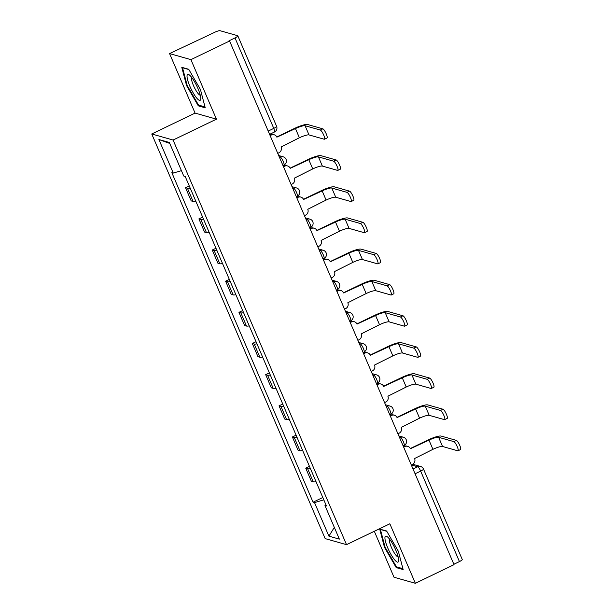 <?xml version="1.0" encoding="UTF-8"?>
<svg xmlns="http://www.w3.org/2000/svg" width="614" height="614" viewBox="0 0 614 614"><rect width="100%" height="100%" fill="white"/><g stroke="black" fill="none" stroke-linecap="round" stroke-linejoin="round"><path stroke-width="0.92" d="M374.31 531.271L394.011 577.244L415.363 583.3L454.03 564.665L229.59 41L190.916 59.635L169.571 53.579L195.075 113.091L151.742 133.975L325.167 538.608L346.519 544.664L173.087 140.03L216.427 119.154L190.916 59.635M169.571 53.579L214.892 32.22A4.428 0.837 -23.2 0 1 220.019 30.7L237.633 35.696A4.428 0.837 -23.2 0 1 237.818 35.827L276.592 126.3A4.428 0.837 156.8 0 1 273.767 128.395L234.993 37.922A4.428 0.837 -23.2 0 0 237.818 35.827M415.363 583.3L389.852 523.78L346.519 544.664M415.087 473.801L420.659 471.115A4.428 0.837 156.8 0 0 423.483 469.019L462.258 559.492A4.428 0.837 156.8 0 1 459.433 561.587L420.659 471.115A4.428 0.99 -115.7 0 0 417.704 466.77L411.296 464.951L412.424 464.391A4.428 4.229 105.8 0 0 414.596 458.52L432.931 449.325A8.297 1.566 -23.2 0 1 442.556 446.478L457.768 450.799A5.089 1.136 -115.7 0 0 458.013 450.791A5.089 1.136 -115.7 0 0 457.039 446.163A5.089 1.136 -115.7 0 0 453.83 441.612L438.619 437.291A8.297 1.566 -23.2 0 0 428.994 440.138L410.405 448.734A4.428 4.229 105.8 0 0 404.803 446.616L403.997 446.386A4.428 4.229 -74.2 0 1 406.913 446.125L407.727 446.355M453.861 564.274L459.433 561.587M234.993 37.922L228.968 40.823L229.59 41M190.179 188.068A10.177 1.926 156.8 0 1 187.447 188.26L185.543 187.723L191.2 200.901L193.095 201.446A10.177 1.926 -23.2 0 0 195.828 201.246M189.265 185.935L185.543 187.723M203.533 219.221A10.177 1.926 156.8 0 1 200.801 219.421L198.898 218.876L204.546 232.061L206.45 232.599A10.177 1.926 -23.2 0 0 209.182 232.407M202.62 217.087L198.898 218.876M216.888 250.382A10.177 1.926 156.8 0 1 214.156 250.573L212.252 250.036L217.901 263.214L219.804 263.759A10.177 1.926 -23.2 0 0 222.537 263.559M215.974 248.248L212.252 250.036M230.242 281.534A10.177 1.926 156.8 0 1 227.502 281.734L225.607 281.189L231.255 294.375L233.159 294.912A10.177 1.926 -23.2 0 0 235.891 294.72M229.329 279.401L225.607 281.189M243.597 312.695A10.177 1.926 156.8 0 1 240.857 312.887L238.961 312.349L244.61 325.527L246.506 326.065A10.177 1.926 -23.2 0 0 249.246 325.873M242.676 310.554L238.961 312.349M256.951 343.848A10.177 1.926 156.8 0 1 254.211 344.04L252.316 343.502L257.964 356.688L259.86 357.225A10.177 1.926 -23.2 0 0 262.6 357.033M256.03 341.714L252.316 343.502M270.298 375.008A10.177 1.926 156.8 0 1 267.566 375.2L265.67 374.663L271.319 387.841L273.215 388.378A10.177 1.926 -23.2 0 0 275.955 388.186M269.385 372.867L265.67 374.663M283.653 406.161A10.177 1.926 156.8 0 1 280.92 406.353L279.025 405.816L284.673 419.001L286.569 419.539A10.177 1.926 -23.2 0 0 289.301 419.347M282.739 404.027L279.025 405.816M297.007 437.321A10.177 1.926 156.8 0 1 294.275 437.513L292.379 436.976L298.028 450.154L299.924 450.691A10.177 1.926 -23.2 0 0 302.656 450.499M296.094 435.18L292.379 436.976M310.362 468.474A10.177 1.926 156.8 0 1 307.629 468.666L305.726 468.129L311.375 481.315L313.278 481.852A10.177 1.926 -23.2 0 0 316.01 481.66M309.448 466.341L305.726 468.129M181.429 170.654L173.278 173.064L158.903 139.516L169.357 142.479L183.739 176.034L185.198 176.448L326.441 505.982L324.975 505.568L339.358 539.123L328.904 536.152L314.522 502.605L323.808 499.85M173.278 173.064L171.82 172.649L313.056 502.191L314.522 502.605M151.742 133.975L173.087 140.03M195.075 113.091L216.427 119.154M205.237 107.818L200.448 89.529L188.721 69.275L181.782 67.31L186.579 85.592L198.307 105.854L205.237 107.818M403.145 569.569L398.356 551.28L386.628 531.026L379.69 529.061L384.487 547.35L396.214 567.605L403.145 569.569M322.803 497.493L313.056 502.191M325.919 504.777L324.975 505.568M158.903 139.516L169.771 143.446M334.331 527.395L328.904 536.152M199.381 105.332L198.307 105.854M187.14 85.323L186.579 85.592M397.289 567.083L396.214 567.605M385.047 547.074L384.487 547.35M276.768 136.96L294.651 128.349A11.175 2.111 156.8 0 1 307.606 124.512L322.826 128.833A5.089 1.136 64.3 0 1 326.026 133.384A5.089 1.136 64.3 0 1 327.001 138.012L324.476 139.225A5.089 1.136 -115.7 0 0 323.501 134.596A5.089 1.136 -115.7 0 0 320.301 130.045L305.081 125.732A8.297 1.566 -23.2 0 0 295.457 128.579L276.868 137.175A4.428 4.229 105.8 0 0 271.273 135.049L270.459 134.827A4.428 4.229 -74.2 0 1 273.383 134.558L274.189 134.788M305.081 125.732L309.019 134.919L324.238 139.232A5.089 1.136 -115.7 0 0 324.476 139.225M269.914 135.088L270.459 134.827M277.751 153.377L278.886 152.825A4.428 4.229 105.8 0 0 281.066 146.961L299.394 137.766A8.297 1.566 -23.2 0 1 309.019 134.919M270.137 135.602L271.273 135.049M290.123 168.121L308.005 159.51A11.175 2.111 156.8 0 1 320.961 155.672L336.18 159.985A5.089 1.136 64.3 0 1 339.381 164.537A5.089 1.136 64.3 0 1 340.356 169.165L337.83 170.385A5.089 1.136 -115.7 0 0 336.856 165.757A5.089 1.136 -115.7 0 0 333.648 161.206L318.436 156.885A8.297 1.566 -23.2 0 0 308.811 159.732L290.222 168.328A4.428 4.229 105.8 0 0 284.62 166.21L283.814 165.98A4.428 4.229 -74.2 0 1 286.738 165.719L287.544 165.949M318.436 156.885L322.373 166.072L337.585 170.393A5.089 1.136 -115.7 0 0 337.83 170.385M283.269 166.24L283.814 165.98M291.105 184.53L292.241 183.985A4.428 4.229 105.8 0 0 294.413 178.114L312.749 168.919A8.297 1.566 -23.2 0 1 322.373 166.072M283.491 166.755L284.62 166.21M303.477 199.274L321.36 190.662A11.175 2.111 156.8 0 1 334.315 186.825L349.527 191.146A5.089 1.136 64.3 0 1 352.735 195.697A5.089 1.136 64.3 0 1 353.71 200.325L351.185 201.538A5.089 1.136 -115.7 0 0 350.203 196.91A5.089 1.136 -115.7 0 0 347.002 192.359L331.79 188.045A8.297 1.566 -23.2 0 0 322.166 190.893L303.577 199.489A4.428 4.229 105.8 0 0 297.974 197.363L297.168 197.132A4.428 4.229 -74.2 0 1 300.085 196.871L300.898 197.102M331.79 188.045L335.728 197.232L350.939 201.546A5.089 1.136 -115.7 0 0 351.185 201.538M296.623 197.401L297.168 197.132M304.46 215.691L305.595 215.138A4.428 4.229 105.8 0 0 307.767 209.274L326.103 200.08A8.297 1.566 -23.2 0 1 335.728 197.232M296.838 197.915L297.974 197.363M187.063 75.56A14.383 3.208 -115.7 0 0 193.18 92.875A14.383 3.208 -115.7 0 0 200.74 99.192A14.383 3.208 -115.7 0 0 200.778 98.724A14.383 3.208 -115.7 0 0 196.787 85.983A14.383 3.208 -115.7 0 0 189.312 74.923A14.383 3.208 -115.7 0 0 187.063 75.56M191.76 77.525A9.847 2.195 -115.7 0 0 191.514 78.178A9.847 2.195 -115.7 0 0 194.738 88.247A9.847 2.195 -115.7 0 0 200.271 95.185M205.007 106.928L198.545 105.094L187.178 85.469L182.535 67.747L188.874 69.551M384.963 537.311A14.383 3.208 -115.7 0 0 391.087 554.626A14.383 3.208 -115.7 0 0 398.647 560.943A14.383 3.208 -115.7 0 0 398.686 560.475A14.383 3.208 -115.7 0 0 394.695 547.734A14.383 3.208 -115.7 0 0 387.219 536.682A14.383 3.208 -115.7 0 0 384.963 537.311M389.667 539.276A9.847 2.195 -115.7 0 0 389.422 539.929A9.847 2.195 -115.7 0 0 392.645 550.006A9.847 2.195 -115.7 0 0 398.179 556.944M402.914 568.679L396.452 566.845L385.085 547.22L380.442 529.498L386.782 531.302M316.832 230.434L334.707 221.815A11.175 2.111 156.8 0 1 347.67 217.985L362.882 222.299A5.089 1.136 64.3 0 1 366.09 226.85A5.089 1.136 64.3 0 1 367.065 231.478L364.539 232.698A5.089 1.136 -115.7 0 0 363.557 228.07A5.089 1.136 -115.7 0 0 360.357 223.519L345.137 219.198A8.297 1.566 -23.2 0 0 335.52 222.045L316.931 230.641A4.428 4.229 105.8 0 0 311.329 228.523L310.523 228.293A4.428 4.229 -74.2 0 1 313.439 228.032L314.253 228.254M345.137 219.198L349.074 228.385L364.294 232.706A5.089 1.136 -115.7 0 0 364.539 232.698M309.978 228.554L310.523 228.293M317.814 246.843L318.95 246.298A4.428 4.229 105.8 0 0 321.122 240.427L339.458 231.232A8.297 1.566 -23.2 0 1 349.074 228.385M310.193 229.068L311.329 228.523M330.186 261.587L348.061 252.976A11.175 2.111 156.8 0 1 361.017 249.138L376.236 253.459A5.089 1.136 64.3 0 1 379.437 258.003A5.089 1.136 64.3 0 1 380.419 262.638L377.886 263.851A5.089 1.136 -115.7 0 0 376.912 259.223A5.089 1.136 -115.7 0 0 373.711 254.672L358.492 250.358A8.297 1.566 -23.2 0 0 348.875 253.206L330.286 261.802A4.428 4.229 105.8 0 0 324.683 259.676L323.877 259.446A4.428 4.229 -74.2 0 1 326.794 259.185L327.607 259.415M358.492 250.358L362.429 259.545L377.648 263.859A5.089 1.136 -115.7 0 0 377.886 263.851M323.325 259.714L323.877 259.446M331.169 277.996L332.304 277.451A4.428 4.229 105.8 0 0 334.476 271.588L352.812 262.393A8.297 1.566 -23.2 0 1 362.429 259.545M323.547 260.221L324.683 259.676M343.541 292.748L361.416 284.128A11.175 2.111 156.8 0 1 374.371 280.291L389.591 284.612A5.089 1.136 64.3 0 1 392.791 289.163A5.089 1.136 64.3 0 1 393.766 293.791L391.241 295.012A5.089 1.136 -115.7 0 0 390.266 290.384A5.089 1.136 -115.7 0 0 387.066 285.832L371.846 281.511A8.297 1.566 -23.2 0 0 362.229 284.359L343.633 292.955A4.428 4.229 105.8 0 0 338.038 290.836L337.232 290.606A4.428 4.229 -74.2 0 1 340.148 290.338L340.954 290.568M371.846 281.511L375.783 290.698L391.003 295.019A5.089 1.136 -115.7 0 0 391.241 295.012M336.679 290.867L337.232 290.606M344.523 309.157L345.659 308.612A4.428 4.229 105.8 0 0 347.831 302.74L366.167 293.546A8.297 1.566 -23.2 0 1 375.783 290.698M336.902 291.381L338.038 290.836M356.895 323.9L374.77 315.289A11.175 2.111 156.8 0 1 387.726 311.452L402.945 315.773A5.089 1.136 64.3 0 1 406.146 320.316A5.089 1.136 64.3 0 1 407.12 324.944L404.595 326.164A5.089 1.136 -115.7 0 0 403.621 321.536A5.089 1.136 -115.7 0 0 400.42 316.985L385.201 312.664A8.297 1.566 -23.2 0 0 375.576 315.519L356.987 324.115A4.428 4.229 105.8 0 0 351.392 321.989L350.579 321.759A4.428 4.229 -74.2 0 1 353.503 321.498L354.309 321.728M385.201 312.664L389.138 321.851L404.357 326.172A5.089 1.136 -115.7 0 0 404.595 326.164M350.034 322.02L350.579 321.759M357.878 340.309L359.006 339.765A4.428 4.229 105.8 0 0 361.185 333.901L379.521 324.706A8.297 1.566 -23.2 0 1 389.138 321.851M350.256 322.534L351.392 321.989M370.25 355.053L388.125 346.442A11.175 2.111 156.8 0 1 401.08 342.604L416.3 346.925A5.089 1.136 64.3 0 1 419.5 351.477A5.089 1.136 64.3 0 1 420.475 356.105L417.95 357.317A5.089 1.136 -115.7 0 0 416.975 352.689A5.089 1.136 -115.7 0 0 413.775 348.146L398.555 343.825A8.297 1.566 -23.2 0 0 388.931 346.672L370.342 355.268A4.428 4.229 105.8 0 0 364.747 353.15L363.933 352.92A4.428 4.229 -74.2 0 1 366.857 352.651L367.663 352.881M398.555 343.825L402.492 353.012L417.712 357.333A5.089 1.136 -115.7 0 0 417.95 357.317M363.388 353.18L363.933 352.92M371.224 371.47L372.36 370.925A4.428 4.229 105.8 0 0 374.54 365.054L392.868 355.859A8.297 1.566 -23.2 0 1 402.492 353.012M363.611 353.695L364.747 353.15M383.596 386.214L401.479 377.602A11.175 2.111 156.8 0 1 414.435 373.765L429.654 378.078A5.089 1.136 64.3 0 1 432.855 382.629A5.089 1.136 64.3 0 1 433.829 387.257L431.304 388.478A5.089 1.136 -115.7 0 0 430.33 383.85A5.089 1.136 -115.7 0 0 427.129 379.298L411.91 374.977A8.297 1.566 -23.2 0 0 402.285 377.833L383.696 386.421A4.428 4.229 105.8 0 0 378.101 384.303L377.288 384.072A4.428 4.229 -74.2 0 1 380.212 383.811L381.018 384.042M411.91 374.977L415.847 384.164L431.066 388.485A5.089 1.136 -115.7 0 0 431.304 388.478M376.743 384.333L377.288 384.072M384.579 402.623L385.715 402.078A4.428 4.229 105.8 0 0 387.894 396.214L406.222 387.02A8.297 1.566 -23.2 0 1 415.847 384.164M376.965 384.848L378.101 384.303M396.951 417.366L414.834 408.755A11.175 2.111 156.8 0 1 427.789 404.918L443.009 409.239A5.089 1.136 64.3 0 1 446.209 413.79A5.089 1.136 64.3 0 1 447.184 418.418L444.659 419.631A5.089 1.136 -115.7 0 0 443.684 415.003A5.089 1.136 -115.7 0 0 440.476 410.451L425.264 406.138A8.297 1.566 -23.2 0 0 415.64 408.985L397.051 417.581A4.428 4.229 105.8 0 0 391.456 415.455L390.642 415.233A4.428 4.229 -74.2 0 1 393.566 414.964L394.372 415.194M425.264 406.138L429.201 415.325L444.421 419.638A5.089 1.136 -115.7 0 0 444.659 419.631M390.097 415.494L390.642 415.233M397.933 433.783L399.069 433.231A4.428 4.229 105.8 0 0 401.241 427.367L419.577 418.172A8.297 1.566 -23.2 0 1 429.201 415.325M390.32 416.008L391.456 415.455M410.305 448.527L428.188 439.916A11.175 2.111 156.8 0 1 441.144 436.078L456.363 440.391A5.089 1.136 64.3 0 1 459.564 444.943A5.089 1.136 64.3 0 1 460.538 449.571L458.013 450.791M403.452 446.647L403.997 446.386M403.667 447.161L404.803 446.616M403.137 445.925L404.096 445.465A4.428 0.99 -115.7 0 0 403.421 441.834A4.428 0.99 -115.7 0 0 400.458 437.483L399.392 437.183M399.683 437.859L400.458 437.483A4.428 4.229 -74.2 0 1 403.383 437.222L398.862 435.94M389.783 414.772L390.742 414.312A4.428 0.99 -115.7 0 0 390.067 410.674A4.428 0.99 -115.7 0 0 387.104 406.33L386.037 406.023M386.329 406.706L387.104 406.33A4.428 4.229 -74.2 0 1 390.028 406.061L385.508 404.779M376.436 383.612L377.387 383.151A4.428 0.99 -115.7 0 0 376.712 379.521A4.428 0.99 -115.7 0 0 373.757 375.169L372.683 374.87M372.974 375.545L373.757 375.169A4.428 4.229 -74.2 0 1 376.674 374.908L372.153 373.627M363.081 352.459L364.033 351.999A4.428 0.99 -115.7 0 0 363.358 348.361A4.428 0.99 -115.7 0 0 360.403 344.017L359.328 343.71M359.62 344.393L360.403 344.017A4.428 4.229 -74.2 0 1 363.319 343.756L358.799 342.466M349.727 321.299L350.678 320.838A4.428 0.99 -115.7 0 0 350.003 317.208A4.428 0.99 -115.7 0 0 347.048 312.856L345.981 312.557M346.265 313.232L347.048 312.856A4.428 4.229 -74.2 0 1 349.965 312.595L345.444 311.313M336.372 290.146L337.324 289.685A4.428 0.99 -115.7 0 0 336.649 286.047A4.428 0.99 -115.7 0 0 333.694 281.703L332.627 281.396M332.918 282.079L333.694 281.703A4.428 4.229 -74.2 0 1 336.61 281.442L332.09 280.161M323.018 258.985L323.969 258.525A4.428 0.99 -115.7 0 0 323.294 254.894A4.428 0.99 -115.7 0 0 320.339 250.55L319.272 250.243M319.564 250.919L320.339 250.55A4.428 4.229 -74.2 0 1 323.263 250.282L318.735 249M309.663 227.832L310.623 227.372A4.428 0.99 -115.7 0 0 309.94 223.742A4.428 0.99 -115.7 0 0 306.985 219.39L305.918 219.091M306.209 219.766L306.985 219.39A4.428 4.229 -74.2 0 1 309.909 219.129L305.381 217.847M296.309 196.672L297.268 196.219A4.428 0.99 -115.7 0 0 296.593 192.581A4.428 0.99 -115.7 0 0 293.63 188.237L292.563 187.93M292.855 188.613L293.63 188.237A4.428 4.229 -74.2 0 1 296.554 187.968L292.034 186.687M282.954 165.519L283.914 165.059A4.428 0.99 -115.7 0 0 283.238 161.428A4.428 0.99 -115.7 0 0 280.276 157.077L279.209 156.777M279.5 157.453L280.276 157.077A4.428 4.229 -74.2 0 1 283.2 156.816L278.679 155.534M413.038 469.019L417.704 466.77A4.428 4.229 105.8 0 1 420.621 466.502L412.685 464.253M299.924 450.691L294.275 437.513M286.569 419.539L280.92 406.353M273.215 388.378L267.566 375.2M259.86 357.225L254.211 344.04M246.506 326.065L240.857 312.887M233.159 294.912L227.502 281.734M219.804 263.759L214.156 250.573M206.45 232.599L200.801 219.421M193.095 201.446L187.447 188.26M313.278 481.852L307.629 468.666M269.607 134.366L274.443 132.033A4.428 0.99 -115.7 0 0 273.767 128.395L268.195 131.081M320.301 130.045L322.826 128.833M295.457 128.579L299.394 137.766M333.648 161.206L336.18 159.985M308.811 159.732L312.749 168.919M347.002 192.359L349.527 191.146M322.166 190.893L326.103 200.08M360.357 223.519L362.882 222.299M335.52 222.045L339.458 231.232M373.711 254.672L376.236 253.459M348.875 253.206L352.812 262.393M387.066 285.832L389.591 284.612M362.229 284.359L366.167 293.546M400.42 316.985L402.945 315.773M375.576 315.519L379.521 324.706M413.775 348.146L416.3 346.925M388.931 346.672L392.868 355.859M427.129 379.298L429.654 378.078M402.285 377.833L406.222 387.02M440.476 410.451L443.009 409.239M415.64 408.985L419.577 418.172M453.83 441.612L456.363 440.391M428.994 440.138L432.931 449.325M438.619 437.291L442.556 446.478M283.914 165.059A4.428 4.428 0 0 0 283.2 156.816M297.268 196.219A4.428 4.428 0 0 0 296.554 187.968M310.623 227.372A4.428 4.428 0 0 0 309.909 219.129M323.969 258.525A4.428 4.428 0 0 0 323.263 250.282M337.324 289.685A4.428 4.428 0 0 0 336.61 281.442M350.678 320.838A4.428 4.428 0 0 0 349.965 312.595M364.033 351.999A4.428 4.428 0 0 0 363.319 343.756M377.387 383.151A4.428 4.428 0 0 0 376.674 374.908M390.742 414.312A4.428 4.428 0 0 0 390.028 406.061M404.096 445.465A4.428 4.428 0 0 0 403.383 437.222M423.483 469.019A4.428 4.428 0 0 0 420.621 466.502M274.443 132.033A4.428 4.428 0 0 0 276.592 126.3"/></g></svg>
